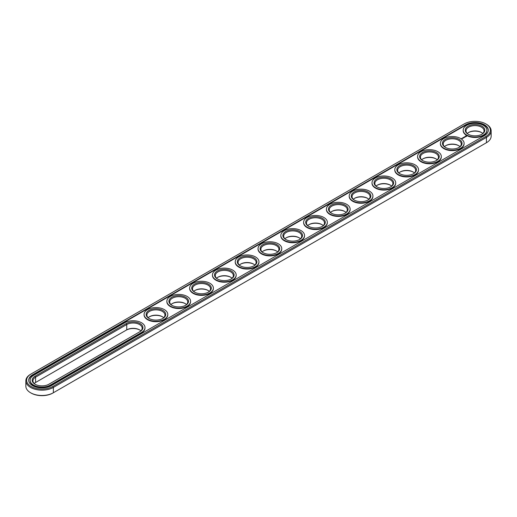 <?xml version="1.0" encoding="UTF-8"?>
<svg xmlns="http://www.w3.org/2000/svg" width="517" height="517" viewBox="0 0 517 517"><rect width="100%" height="100%" fill="white"/><g stroke="black" fill="none" stroke-linecap="round" stroke-linejoin="round"><path stroke-width="0.78" d="M30.568 374.276L31.117 373.959L30.568 374.276A16.117 9.306 0 0 0 25.85 380.855L25.85 386.173A16.117 9.306 0 0 0 30.568 392.752A16.117 9.306 0 0 0 53.361 392.752L52.818 393.069A15.342 8.86 0 0 1 31.117 393.069L30.568 392.752M25.85 380.855A16.117 9.306 0 0 0 35.802 389.45A16.117 9.306 0 0 0 53.361 387.433L486.432 137.406A16.117 9.306 0 0 0 491.15 130.827A16.117 9.306 0 0 0 486.432 124.248L485.883 123.931A15.342 8.86 0 0 0 464.182 123.931L31.117 373.959A15.342 8.86 0 0 0 31.117 386.49A15.342 8.86 0 0 0 52.818 386.49L485.883 136.462A15.342 8.86 0 0 0 485.883 123.931M485.883 143.041L485.883 143.041A15.342 8.86 0 0 0 485.896 143.035L486.432 142.724A16.117 9.306 0 0 0 491.15 136.145L491.15 130.827M139.784 330.008A9.797 5.655 0 0 0 126.213 330.169L35.583 382.49A9.028 5.209 0 0 0 34.206 383.517M162.577 316.85A9.797 5.655 0 0 0 149.29 316.85M185.37 303.692A9.797 5.655 0 0 0 172.083 303.692M230.957 277.37A9.797 5.655 0 0 0 217.663 277.37M208.164 290.528A9.797 5.655 0 0 0 194.87 290.528M253.75 264.213A9.797 5.655 0 0 0 240.457 264.213M436.089 158.939A9.797 5.655 0 0 0 422.803 158.939M458.883 145.775A9.797 5.655 0 0 0 445.596 145.775M322.13 224.733A9.797 5.655 0 0 0 308.836 224.733M299.337 237.891A9.797 5.655 0 0 0 286.043 237.891M276.543 251.049A9.797 5.655 0 0 0 263.25 251.049M367.71 198.412A9.797 5.655 0 0 0 354.423 198.412M344.917 211.576A9.797 5.655 0 0 0 331.63 211.576M481.676 132.617A9.797 5.655 0 0 0 468.389 132.617M413.296 172.096A9.797 5.655 0 0 0 400.009 172.096M390.503 185.254A9.797 5.655 0 0 0 377.216 185.254M52.818 386.49L53.361 387.433L53.361 392.752L486.432 142.724L486.432 137.406L485.883 136.462M140.902 330.874A9.028 5.209 0 0 0 139.519 329.852A9.028 5.209 0 0 0 126.755 329.852L126.755 324.534L35.583 377.171A9.028 5.209 0 0 0 32.939 380.855A9.028 5.209 0 0 0 35.324 384.383M35.583 382.49L35.583 377.171L35.04 376.221A9.797 5.655 0 0 0 35.04 384.221A9.797 5.655 0 0 0 48.895 384.228L140.068 331.584A9.797 5.655 0 0 0 140.068 323.584A9.797 5.655 0 0 0 126.213 323.584L35.04 376.221M163.695 317.716A9.028 5.209 0 0 0 162.312 316.688L162.312 316.688A9.028 5.209 0 0 0 149.549 316.688A9.028 5.209 0 0 0 148.166 317.716M186.488 304.558A9.028 5.209 0 0 0 185.105 303.531L185.105 303.531A9.028 5.209 0 0 0 172.342 303.531A9.028 5.209 0 0 0 170.959 304.558M232.075 278.236A9.028 5.209 0 0 0 230.692 277.215L230.692 277.215A9.028 5.209 0 0 0 217.928 277.215A9.028 5.209 0 0 0 216.545 278.236M209.282 291.401A9.028 5.209 0 0 0 207.899 290.373L207.899 290.373A9.028 5.209 0 0 0 195.135 290.373A9.028 5.209 0 0 0 193.752 291.401M254.868 265.079A9.028 5.209 0 0 0 253.485 264.051L253.485 264.051A9.028 5.209 0 0 0 240.722 264.051A9.028 5.209 0 0 0 239.339 265.079M437.208 159.805A9.028 5.209 0 0 0 435.831 158.777L435.831 158.777A9.028 5.209 0 0 0 423.068 158.777A9.028 5.209 0 0 0 421.685 159.805M460.001 146.647A9.028 5.209 0 0 0 458.624 145.62L458.624 145.62A9.028 5.209 0 0 0 445.861 145.62A9.028 5.209 0 0 0 444.478 146.647M323.248 225.599A9.028 5.209 0 0 0 321.865 224.578L321.865 224.578A9.028 5.209 0 0 0 309.101 224.578A9.028 5.209 0 0 0 307.718 225.599M300.455 238.764A9.028 5.209 0 0 0 299.072 237.736L299.072 237.736A9.028 5.209 0 0 0 286.308 237.736A9.028 5.209 0 0 0 284.925 238.764M277.661 251.921A9.028 5.209 0 0 0 276.278 250.894L276.278 250.894A9.028 5.209 0 0 0 263.515 250.894A9.028 5.209 0 0 0 262.132 251.921M368.834 199.284A9.028 5.209 0 0 0 367.451 198.257L367.451 198.257A9.028 5.209 0 0 0 354.688 198.257A9.028 5.209 0 0 0 353.305 199.284M346.041 212.442A9.028 5.209 0 0 0 344.658 211.414L344.658 211.414A9.028 5.209 0 0 0 331.895 211.414A9.028 5.209 0 0 0 330.512 212.442M482.794 133.483A9.028 5.209 0 0 0 481.417 132.462L481.417 132.462A9.028 5.209 0 0 0 468.654 132.462A9.028 5.209 0 0 0 467.271 133.483M414.414 172.962A9.028 5.209 0 0 0 413.038 171.935L413.038 171.935A9.028 5.209 0 0 0 400.274 171.935A9.028 5.209 0 0 0 398.891 172.962M391.621 186.126A9.028 5.209 0 0 0 390.245 185.099L390.245 185.099A9.028 5.209 0 0 0 377.481 185.099A9.028 5.209 0 0 0 376.098 186.126M465.643 124.771L32.577 374.806A13.28 7.665 0 0 0 28.687 380.221A13.28 7.665 0 0 0 36.888 387.311A13.28 7.665 0 0 0 51.357 385.643L484.423 135.616A13.28 7.665 0 0 0 488.313 130.194A13.28 7.665 0 0 0 480.112 123.111A13.28 7.665 0 0 0 465.643 124.771L465.643 125.198A13.28 7.665 0 0 1 479.944 123.492A13.28 7.665 0 0 1 488.307 130.407M139.532 331.895A9.028 5.209 0 0 0 142.162 328.217A9.028 5.209 0 0 0 136.591 323.403A9.028 5.209 0 0 0 126.755 324.534L126.213 323.584M162.577 318.588A9.028 5.209 0 0 0 164.955 315.06A9.028 5.209 0 0 0 162.312 311.376A9.028 5.209 0 0 0 152.476 310.245A9.028 5.209 0 0 0 146.906 315.06A9.028 5.209 0 0 0 149.29 318.588M185.37 305.424A9.028 5.209 0 0 0 187.749 301.902A9.028 5.209 0 0 0 185.105 298.212A9.028 5.209 0 0 0 175.269 297.088A9.028 5.209 0 0 0 169.699 301.902A9.028 5.209 0 0 0 172.083 305.424M230.957 279.109A9.028 5.209 0 0 0 233.335 275.58A9.028 5.209 0 0 0 230.692 271.897A9.028 5.209 0 0 0 220.856 270.766A9.028 5.209 0 0 0 215.285 275.58A9.028 5.209 0 0 0 217.663 279.109M208.164 292.267A9.028 5.209 0 0 0 210.542 288.738A9.028 5.209 0 0 0 207.899 285.054A9.028 5.209 0 0 0 198.063 283.923A9.028 5.209 0 0 0 192.492 288.738A9.028 5.209 0 0 0 194.87 292.267M253.75 265.951A9.028 5.209 0 0 0 256.128 262.423A9.028 5.209 0 0 0 253.485 258.739A9.028 5.209 0 0 0 243.649 257.608A9.028 5.209 0 0 0 238.078 262.423A9.028 5.209 0 0 0 240.457 265.951M436.089 160.671A9.028 5.209 0 0 0 438.474 157.149A9.028 5.209 0 0 0 435.831 153.459A9.028 5.209 0 0 0 425.995 152.334A9.028 5.209 0 0 0 420.424 157.149A9.028 5.209 0 0 0 422.803 160.671M458.883 147.513A9.028 5.209 0 0 0 461.267 143.984A9.028 5.209 0 0 0 458.624 140.301A9.028 5.209 0 0 0 448.788 139.17A9.028 5.209 0 0 0 443.218 143.984A9.028 5.209 0 0 0 445.596 147.513M322.13 226.472A9.028 5.209 0 0 0 324.508 222.943A9.028 5.209 0 0 0 321.865 219.26A9.028 5.209 0 0 0 312.029 218.129A9.028 5.209 0 0 0 306.458 222.943A9.028 5.209 0 0 0 308.836 226.472M299.337 239.63A9.028 5.209 0 0 0 301.715 236.101A9.028 5.209 0 0 0 299.072 232.417A9.028 5.209 0 0 0 289.236 231.286A9.028 5.209 0 0 0 283.665 236.101A9.028 5.209 0 0 0 286.043 239.63M276.543 252.787A9.028 5.209 0 0 0 278.922 249.265A9.028 5.209 0 0 0 276.278 245.575A9.028 5.209 0 0 0 266.442 244.451A9.028 5.209 0 0 0 260.872 249.265A9.028 5.209 0 0 0 263.25 252.787M367.71 200.15A9.028 5.209 0 0 0 370.094 196.622A9.028 5.209 0 0 0 367.451 192.938A9.028 5.209 0 0 0 357.615 191.813A9.028 5.209 0 0 0 352.045 196.622A9.028 5.209 0 0 0 354.423 200.15M344.917 213.308A9.028 5.209 0 0 0 347.301 209.786A9.028 5.209 0 0 0 344.658 206.102A9.028 5.209 0 0 0 334.822 204.971A9.028 5.209 0 0 0 329.251 209.786A9.028 5.209 0 0 0 331.63 213.308M481.676 134.355A9.028 5.209 0 0 0 484.061 130.827A9.028 5.209 0 0 0 481.417 127.143A9.028 5.209 0 0 0 471.582 126.012A9.028 5.209 0 0 0 466.004 130.827A9.028 5.209 0 0 0 468.389 134.355M413.296 173.835A9.028 5.209 0 0 0 415.681 170.306A9.028 5.209 0 0 0 413.038 166.623A9.028 5.209 0 0 0 403.202 165.492A9.028 5.209 0 0 0 397.631 170.306A9.028 5.209 0 0 0 400.009 173.835M390.503 186.992A9.028 5.209 0 0 0 392.888 183.464A9.028 5.209 0 0 0 390.245 179.78A9.028 5.209 0 0 0 380.409 178.649A9.028 5.209 0 0 0 374.838 183.464A9.028 5.209 0 0 0 377.216 186.992M32.577 374.806L32.577 375.226A13.28 7.665 0 0 0 28.694 380.434M32.577 375.226L465.643 125.198M162.861 310.426A9.797 5.655 0 0 0 149.006 310.426A9.797 5.655 0 0 0 148.999 318.427A9.797 5.655 0 0 0 162.861 318.427A9.797 5.655 0 0 0 162.861 310.426M185.655 297.269A9.797 5.655 0 0 0 171.793 297.269A9.797 5.655 0 0 0 171.793 305.269A9.797 5.655 0 0 0 185.655 305.269A9.797 5.655 0 0 0 185.655 297.269M231.241 270.947A9.797 5.655 0 0 0 217.379 270.947A9.797 5.655 0 0 0 217.379 278.947A9.797 5.655 0 0 0 231.241 278.947A9.797 5.655 0 0 0 231.241 270.947M208.448 284.111A9.797 5.655 0 0 0 194.586 284.111A9.797 5.655 0 0 0 194.586 292.111A9.797 5.655 0 0 0 208.448 292.111A9.797 5.655 0 0 0 208.448 284.111M254.034 257.789A9.797 5.655 0 0 0 240.172 257.789A9.797 5.655 0 0 0 240.172 265.79A9.797 5.655 0 0 0 254.034 265.79A9.797 5.655 0 0 0 254.034 257.789M436.374 152.515A9.797 5.655 0 0 0 422.518 152.515A9.797 5.655 0 0 0 422.518 160.516A9.797 5.655 0 0 0 436.374 160.516A9.797 5.655 0 0 0 436.374 152.515M459.167 139.357A9.797 5.655 0 0 0 445.311 139.357A9.797 5.655 0 0 0 445.311 147.358A9.797 5.655 0 0 0 459.167 147.358A9.797 5.655 0 0 0 459.167 139.357M322.414 218.31A9.797 5.655 0 0 0 308.552 218.31A9.797 5.655 0 0 0 308.552 226.31A9.797 5.655 0 0 0 322.414 226.31A9.797 5.655 0 0 0 322.414 218.31M299.621 231.467A9.797 5.655 0 0 0 285.759 231.467A9.797 5.655 0 0 0 285.759 239.474A9.797 5.655 0 0 0 299.621 239.474A9.797 5.655 0 0 0 299.621 231.467M276.828 244.631A9.797 5.655 0 0 0 262.966 244.631A9.797 5.655 0 0 0 262.966 252.632A9.797 5.655 0 0 0 276.828 252.632A9.797 5.655 0 0 0 276.828 244.631M367.994 191.994A9.797 5.655 0 0 0 354.139 191.994A9.797 5.655 0 0 0 354.139 199.995A9.797 5.655 0 0 0 368.001 199.995A9.797 5.655 0 0 0 367.994 191.994M345.207 205.152A9.797 5.655 0 0 0 331.345 205.152A9.797 5.655 0 0 0 331.345 213.153A9.797 5.655 0 0 0 345.207 213.153A9.797 5.655 0 0 0 345.207 205.152M481.96 126.193A9.797 5.655 0 0 0 468.105 126.193A9.797 5.655 0 0 0 468.105 134.194A9.797 5.655 0 0 0 481.96 134.194A9.797 5.655 0 0 0 481.96 126.193M413.581 165.673A9.797 5.655 0 0 0 399.725 165.673A9.797 5.655 0 0 0 399.725 173.673A9.797 5.655 0 0 0 413.581 173.673A9.797 5.655 0 0 0 413.581 165.673M390.787 178.83A9.797 5.655 0 0 0 376.932 178.83A9.797 5.655 0 0 0 376.932 186.831A9.797 5.655 0 0 0 390.787 186.831A9.797 5.655 0 0 0 390.787 178.83M30.109 380.434A11.865 6.85 0 0 0 30.102 380.648A11.865 6.85 0 0 0 37.431 386.974A11.865 6.85 0 0 0 50.356 385.488L50.356 385.068L141.529 332.431A11.865 6.85 0 0 0 144.999 327.584A11.865 6.85 0 0 0 137.677 321.257A11.865 6.85 0 0 0 124.752 322.744L33.579 375.381A11.865 6.85 0 0 0 30.102 380.221A11.865 6.85 0 0 0 37.431 386.554A11.865 6.85 0 0 0 50.356 385.068M50.356 385.488L141.529 332.851A11.865 6.85 0 0 0 144.999 328.011A11.865 6.85 0 0 0 144.993 327.797M486.891 130.407A11.865 6.85 180 0 1 486.898 130.62A11.865 6.85 180 0 1 475.033 137.464A11.865 6.85 180 0 1 463.174 130.62A11.865 6.85 180 0 1 463.174 130.407M461.713 138.756L461.196 138.646L461.713 138.756M461.784 138.427L462.224 138.459L461.784 138.394M466.534 136.43L466.211 135.939L465.371 136.126L465.688 136.617L466.534 136.43M465.468 136.766L464.731 136.766L465.468 136.766M465.035 137.031L464.428 136.869L465.035 137.095M464.628 137.328L463.852 137.199L464.628 137.296M463.691 137.516L464.195 137.548L463.303 137.522L463.775 137.806M463.355 138.065L463.633 137.871L463.129 137.619L463.355 138.065M463.213 138.149L462.709 137.858L463.213 138.117M462.76 138.407L462.263 138.123L462.76 138.407M464.098 143.564A11.865 6.85 180 0 1 464.104 143.778A11.865 6.85 180 0 1 452.239 150.628A11.865 6.85 180 0 1 440.381 143.778A11.865 6.85 180 0 1 440.381 143.564M441.305 156.722A11.865 6.85 180 0 1 441.311 156.935A11.865 6.85 180 0 1 429.446 163.786A11.865 6.85 180 0 1 417.587 156.935A11.865 6.85 180 0 1 417.587 156.722M418.512 169.886A11.865 6.85 180 0 1 418.518 170.093A11.865 6.85 180 0 1 406.653 176.943A11.865 6.85 180 0 1 394.794 170.093A11.865 6.85 180 0 1 394.801 169.886M395.718 183.044A11.865 6.85 180 0 1 395.725 183.257A11.865 6.85 180 0 1 383.86 190.101A11.865 6.85 180 0 1 372.001 183.257A11.865 6.85 180 0 1 372.007 183.044M372.925 196.202A11.865 6.85 180 0 1 372.931 196.415A11.865 6.85 180 0 1 361.066 203.265A11.865 6.85 180 0 1 349.208 196.415A11.865 6.85 180 0 1 349.214 196.202M350.132 209.366A11.865 6.85 180 0 1 350.138 209.572A11.865 6.85 180 0 1 338.273 216.423A11.865 6.85 180 0 1 326.414 209.572A11.865 6.85 180 0 1 326.421 209.366M327.339 222.523A11.865 6.85 180 0 1 327.345 222.73A11.865 6.85 180 0 1 315.48 229.58A11.865 6.85 180 0 1 303.621 222.73A11.865 6.85 180 0 1 303.628 222.523M304.545 235.681A11.865 6.85 180 0 1 304.552 235.894A11.865 6.85 180 0 1 292.687 242.738A11.865 6.85 180 0 1 280.828 235.894A11.865 6.85 180 0 1 280.834 235.681M281.752 248.839A11.865 6.85 180 0 1 281.759 249.052A11.865 6.85 180 0 1 269.893 255.902A11.865 6.85 180 0 1 258.035 249.052A11.865 6.85 180 0 1 258.041 248.839M258.959 262.003A11.865 6.85 180 0 1 258.965 262.209A11.865 6.85 180 0 1 247.107 269.06A11.865 6.85 180 0 1 235.241 262.209A11.865 6.85 180 0 1 235.248 262.003M236.166 275.16A11.865 6.85 180 0 1 236.172 275.367A11.865 6.85 180 0 1 224.313 282.217A11.865 6.85 180 0 1 212.448 275.367A11.865 6.85 180 0 1 212.455 275.16M213.372 288.318A11.865 6.85 180 0 1 213.379 288.531A11.865 6.85 180 0 1 201.52 295.375A11.865 6.85 180 0 1 189.655 288.531A11.865 6.85 180 0 1 189.661 288.318M190.579 301.476A11.865 6.85 180 0 1 190.586 301.689A11.865 6.85 180 0 1 178.727 308.539A11.865 6.85 180 0 1 166.862 301.689A11.865 6.85 180 0 1 166.868 301.476M167.786 314.64A11.865 6.85 180 0 1 167.792 314.847A11.865 6.85 180 0 1 155.934 321.697A11.865 6.85 180 0 1 144.069 314.847A11.865 6.85 180 0 1 144.075 314.64M164.322 309.586A11.865 6.85 0 0 0 151.391 308.1A11.865 6.85 0 0 0 144.069 314.426A11.865 6.85 0 0 0 155.934 321.277A11.865 6.85 0 0 0 167.792 314.426A11.865 6.85 0 0 0 164.322 309.586M187.115 296.428A11.865 6.85 0 0 0 174.184 294.942A11.865 6.85 0 0 0 166.862 301.269A11.865 6.85 0 0 0 178.727 308.119A11.865 6.85 0 0 0 190.586 301.269A11.865 6.85 0 0 0 187.115 296.428M232.695 270.107A11.865 6.85 0 0 0 219.77 268.62A11.865 6.85 0 0 0 212.448 274.947A11.865 6.85 0 0 0 224.313 281.797A11.865 6.85 0 0 0 236.172 274.947A11.865 6.85 0 0 0 232.695 270.107M209.908 283.264A11.865 6.85 0 0 0 196.977 281.784A11.865 6.85 0 0 0 189.655 288.111A11.865 6.85 0 0 0 201.52 294.955A11.865 6.85 0 0 0 213.379 288.111A11.865 6.85 0 0 0 209.908 283.264M255.488 256.949A11.865 6.85 0 0 0 242.563 255.463A11.865 6.85 0 0 0 235.241 261.789A11.865 6.85 0 0 0 247.107 268.64A11.865 6.85 0 0 0 258.965 261.789A11.865 6.85 0 0 0 255.488 256.949M437.834 151.675A11.865 6.85 0 0 0 424.909 150.189A11.865 6.85 0 0 0 417.587 156.515A11.865 6.85 0 0 0 429.446 163.366A11.865 6.85 0 0 0 441.311 156.515A11.865 6.85 0 0 0 437.834 151.675M460.628 138.511A11.865 6.85 0 0 0 447.703 137.031A11.865 6.85 0 0 0 440.381 143.358A11.865 6.85 0 0 0 452.239 150.201A11.865 6.85 0 0 0 464.104 143.358A11.865 6.85 0 0 0 460.628 138.511M323.868 217.47A11.865 6.85 0 0 0 310.943 215.983A11.865 6.85 0 0 0 303.621 222.31A11.865 6.85 0 0 0 315.48 229.16A11.865 6.85 0 0 0 327.345 222.31A11.865 6.85 0 0 0 323.868 217.47M301.075 230.627A11.865 6.85 0 0 0 288.15 229.141A11.865 6.85 0 0 0 280.828 235.474A11.865 6.85 0 0 0 292.687 242.318A11.865 6.85 0 0 0 304.552 235.474A11.865 6.85 0 0 0 301.075 230.627M278.282 243.785A11.865 6.85 0 0 0 265.357 242.305A11.865 6.85 0 0 0 258.035 248.632A11.865 6.85 0 0 0 269.893 255.482A11.865 6.85 0 0 0 281.759 248.632A11.865 6.85 0 0 0 278.282 243.785M369.455 191.148A11.865 6.85 0 0 0 356.53 189.668A11.865 6.85 0 0 0 349.208 195.995A11.865 6.85 0 0 0 361.066 202.838A11.865 6.85 0 0 0 372.931 195.995A11.865 6.85 0 0 0 369.455 191.148M346.661 204.312A11.865 6.85 0 0 0 333.736 202.826A11.865 6.85 0 0 0 326.414 209.152A11.865 6.85 0 0 0 338.273 216.003A11.865 6.85 0 0 0 350.138 209.152A11.865 6.85 0 0 0 346.661 204.312M483.421 125.353A11.865 6.85 0 0 0 470.496 123.867A11.865 6.85 0 0 0 463.174 130.194A11.865 6.85 0 0 0 475.033 137.044A11.865 6.85 0 0 0 486.898 130.194A11.865 6.85 0 0 0 483.421 125.353M415.041 164.833A11.865 6.85 0 0 0 402.116 163.346A11.865 6.85 0 0 0 394.794 169.673A11.865 6.85 0 0 0 406.653 176.523A11.865 6.85 0 0 0 418.518 169.673A11.865 6.85 0 0 0 415.041 164.833M392.248 177.99A11.865 6.85 0 0 0 379.323 176.504A11.865 6.85 0 0 0 372.001 182.831A11.865 6.85 0 0 0 383.86 189.681A11.865 6.85 0 0 0 395.725 182.831A11.865 6.85 0 0 0 392.248 177.99M466.489 136.184L465.41 136.184M141.529 332.851L141.529 332.431M30.102 380.648L30.102 380.221M144.999 328.011L144.999 327.584M463.174 130.194L463.174 130.62M486.898 130.194L486.898 130.62M440.381 143.358L440.381 143.778M464.104 143.358L464.104 143.778M417.587 156.515L417.587 156.935M441.311 156.515L441.311 156.935M394.794 169.673L394.794 170.093M418.518 169.673L418.518 170.093M372.001 182.831L372.001 183.257M395.725 182.831L395.725 183.257M349.208 195.995L349.208 196.415M372.931 195.995L372.931 196.415M326.414 209.152L326.414 209.572M350.138 209.152L350.138 209.572M303.621 222.31L303.621 222.73M327.345 222.31L327.345 222.73M280.828 235.474L280.828 235.894M304.552 235.474L304.552 235.894M258.035 248.632L258.035 249.052M281.759 248.632L281.759 249.052M235.241 261.789L235.241 262.209M258.965 261.789L258.965 262.209M212.448 274.947L212.448 275.367M236.172 274.947L236.172 275.367M189.655 288.111L189.655 288.531M213.379 288.111L213.379 288.531M166.862 301.269L166.862 301.689M190.586 301.269L190.586 301.689M144.069 314.426L144.069 314.847M167.792 314.426L167.792 314.847"/></g></svg>
